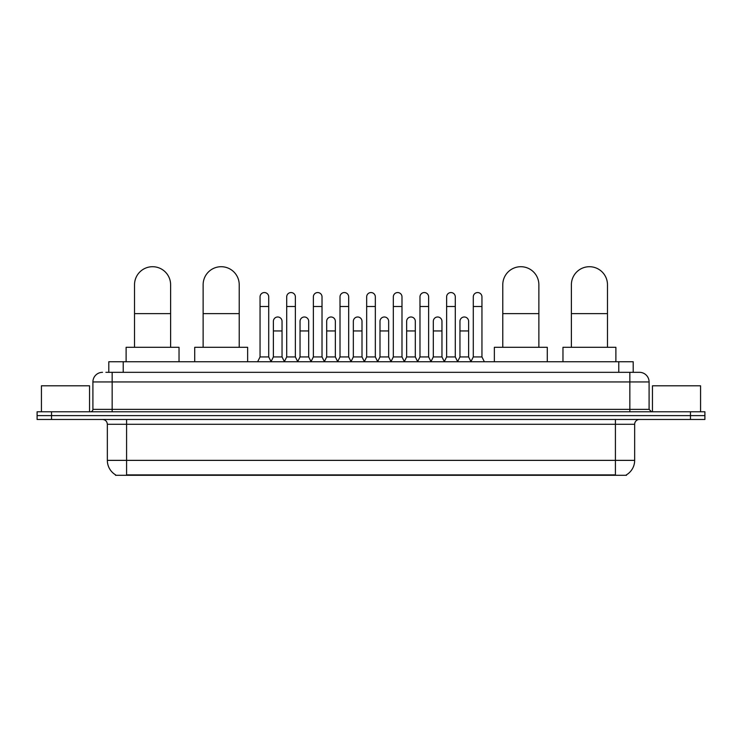 <?xml version="1.0" encoding="UTF-8"?>
<svg xmlns="http://www.w3.org/2000/svg" width="742" height="742" viewBox="0 0 742 742"><rect width="100%" height="100%" fill="white"/><g stroke="black" fill="none" stroke-linecap="round" stroke-linejoin="round"><path stroke-width="1.11" d="M108.796 372.326L108.796 361.734L633.204 361.734L633.204 372.326M626.48 474.815L626.48 475.288L115.52 475.288L115.52 474.815M115.669 474.899A16.843 16.843 0 0 1 107.34 460.365L126.585 460.365L126.585 474.899L615.415 474.899L615.415 460.365L634.66 460.365L634.66 424.285A4.814 4.814 0 0 1 639.465 419.471M107.34 460.365L107.34 424.285C107.061 421.363 105.457 419.759 102.535 419.471M626.331 474.899A16.843 16.843 0 0 0 634.66 460.365M51.532 411.773L704.9 411.773L704.9 415.622L37.1 415.622L37.1 419.471L51.532 419.471L51.532 415.622L37.1 415.622L37.1 411.773L51.532 411.773L51.532 415.622L704.9 415.622L704.9 419.471L51.532 419.471M106.125 372.326L639.465 372.326A9.618 9.618 0 0 1 649.092 381.945L649.092 409.371L651.495 411.773M105.902 372.326L112.153 372.326L112.153 381.945L92.908 381.945L92.908 409.371A2.402 2.402 0 0 1 90.505 411.773M102.535 372.326A9.618 9.618 0 0 0 92.908 381.945M649.092 381.945L629.847 381.945L629.847 372.326L639.465 372.326M89.541 411.773L89.541 385.794L41.431 385.794L41.431 411.773M700.569 411.773L700.569 385.794L652.459 385.794L652.459 411.773M134.525 347.302L134.525 284.761A18.04 18.04 0 0 1 152.574 266.712A18.04 18.04 0 0 1 170.614 284.761A18.04 18.04 0 0 0 152.574 266.712M170.614 347.302L170.614 284.761M179.035 361.734L179.035 347.302L126.112 347.302L126.112 361.734M203.132 347.302L203.132 284.761A18.04 18.04 0 0 1 221.181 266.712A18.04 18.04 0 0 1 239.221 284.761A18.04 18.04 0 0 0 221.181 266.712M239.221 347.302L239.221 284.761M247.642 361.734L247.642 347.302L194.719 347.302L194.719 361.734M502.779 347.302L502.779 284.761A18.04 18.04 0 0 1 520.819 266.712A18.04 18.04 0 0 1 538.868 284.761A18.04 18.04 0 0 0 520.819 266.712M538.868 347.302L538.868 284.761M547.281 361.734L547.281 347.302L494.358 347.302L494.358 361.734M571.386 347.302L571.386 284.761A18.04 18.04 0 0 1 589.426 266.712A18.04 18.04 0 0 1 607.475 284.761A18.04 18.04 0 0 0 589.426 266.712M607.475 347.302L607.475 284.761M615.888 361.734L615.888 347.302L562.965 347.302L562.965 361.734M257.65 361.734L260.052 356.93L268.715 356.93L271.118 361.734M268.715 356.93L268.715 296.883A4.331 4.331 0 0 0 264.384 292.552A4.331 4.331 0 0 1 264.653 292.561M260.052 356.93L260.052 306.502L268.715 306.502M260.052 306.502L260.052 296.883A4.331 4.331 0 0 1 264.384 292.552M284.297 361.734L286.709 356.93L295.372 356.93L297.774 361.734M295.372 356.93L295.372 296.883A4.331 4.331 0 0 0 291.04 292.552A4.331 4.331 0 0 1 291.309 292.561M286.709 356.93L286.709 306.502L295.372 306.502M286.709 306.502L286.709 296.883A4.331 4.331 0 0 1 291.04 292.552M310.954 361.734L313.365 356.93L322.019 356.93L324.43 361.734M322.019 356.93L322.019 296.883A4.331 4.331 0 0 0 317.687 292.552A4.331 4.331 0 0 1 317.966 292.561M313.365 356.93L313.365 306.502L322.019 306.502M313.365 306.502L313.365 296.883A4.331 4.331 0 0 1 317.687 292.552M337.61 361.734L340.012 356.93L348.675 356.93L351.077 361.734M348.675 356.93L348.675 296.883A4.331 4.331 0 0 0 344.344 292.552A4.331 4.331 0 0 1 344.622 292.561M340.012 356.93L340.012 306.502L348.675 306.502M340.012 306.502L340.012 296.883A4.331 4.331 0 0 1 344.344 292.552M364.266 361.734L366.669 356.93L375.331 356.93L377.734 361.734M375.331 356.93L375.331 296.883A4.331 4.331 0 0 0 371 292.552A4.331 4.331 0 0 1 371.269 292.561M366.669 356.93L366.669 306.502L375.331 306.502M366.669 306.502L366.669 296.883A4.331 4.331 0 0 1 371 292.552M390.923 361.734L393.325 356.93L401.988 356.93L404.39 361.734M401.988 356.93L401.988 296.883A4.331 4.331 0 0 0 397.656 292.552A4.331 4.331 0 0 1 397.925 292.561M393.325 356.93L393.325 306.502L401.988 306.502M393.325 306.502L393.325 296.883A4.331 4.331 0 0 1 397.656 292.552M417.57 361.734L419.981 356.93L428.635 356.93L431.046 361.734M428.635 356.93L428.635 296.883A4.331 4.331 0 0 0 424.313 292.552A4.331 4.331 0 0 1 424.582 292.561M419.981 356.93L419.981 306.502L428.635 306.502M419.981 306.502L419.981 296.883A4.331 4.331 0 0 1 424.313 292.552M444.226 361.734L446.628 356.93L455.291 356.93L457.703 361.734M455.291 356.93L455.291 296.883A4.331 4.331 0 0 0 450.96 292.552A4.331 4.331 0 0 1 451.238 292.561M446.628 356.93L446.628 306.502L455.291 306.502M446.628 306.502L446.628 296.883A4.331 4.331 0 0 1 450.96 292.552M470.882 361.734L473.285 356.93L481.948 356.93L484.35 361.734M481.948 356.93L481.948 296.883A4.331 4.331 0 0 0 477.616 292.552A4.331 4.331 0 0 1 477.885 292.561M473.285 356.93L473.285 306.502L481.948 306.502M473.285 306.502L473.285 296.883A4.331 4.331 0 0 1 477.616 292.552M271.043 361.595L273.381 356.93L282.043 356.93L284.372 361.595M282.043 356.93L282.043 321.323A4.331 4.331 0 0 0 277.981 317.001A4.331 4.331 0 0 1 282.043 321.323M273.381 356.93L273.381 330.951L282.043 330.951M273.381 330.951L273.381 321.323A4.331 4.331 0 0 1 277.981 317.001M297.7 361.595L300.037 356.93L308.691 356.93L311.028 361.595M308.691 356.93L308.691 321.323A4.331 4.331 0 0 0 304.637 317.001A4.331 4.331 0 0 1 308.691 321.323M300.037 356.93L300.037 330.951L308.691 330.951M300.037 330.951L300.037 321.323A4.331 4.331 0 0 1 304.637 317.001M324.356 361.595L326.684 356.93L335.347 356.93L337.684 361.595M335.347 356.93L335.347 321.323A4.331 4.331 0 0 0 331.294 317.001A4.331 4.331 0 0 1 335.347 321.323M326.684 356.93L326.684 330.951L335.347 330.951M326.684 330.951L326.684 321.323A4.331 4.331 0 0 1 331.294 317.001M351.012 361.595L353.34 356.93L362.003 356.93L364.341 361.595M362.003 356.93L362.003 321.323A4.331 4.331 0 0 0 357.941 317.001A4.331 4.331 0 0 1 362.003 321.323M353.34 356.93L353.34 330.951L362.003 330.951M353.34 330.951L353.34 321.323A4.331 4.331 0 0 1 357.941 317.001M377.659 361.595L379.997 356.93L388.66 356.93L390.988 361.595M388.66 356.93L388.66 321.323A4.331 4.331 0 0 0 384.597 317.001A4.331 4.331 0 0 1 388.66 321.323M379.997 356.93L379.997 330.951L388.66 330.951M379.997 330.951L379.997 321.323A4.331 4.331 0 0 1 384.597 317.001M404.316 361.595L406.653 356.93L415.316 356.93L417.644 361.595M415.316 356.93L415.316 321.323A4.331 4.331 0 0 0 411.253 317.001A4.331 4.331 0 0 1 415.316 321.323M406.653 356.93L406.653 330.951L415.316 330.951M406.653 330.951L406.653 321.323A4.331 4.331 0 0 1 411.253 317.001M430.972 361.595L433.309 356.93L441.963 356.93L444.3 361.595M441.963 356.93L441.963 321.323A4.331 4.331 0 0 0 437.91 317.001A4.331 4.331 0 0 1 441.963 321.323M433.309 356.93L433.309 330.951L441.963 330.951M433.309 330.951L433.309 321.323A4.331 4.331 0 0 1 437.91 317.001M457.628 361.595L459.957 356.93L468.619 356.93L470.957 361.595M468.619 356.93L468.619 321.323A4.331 4.331 0 0 0 464.566 317.001A4.331 4.331 0 0 1 468.619 321.323M459.957 356.93L459.957 330.951L468.619 330.951M459.957 330.951L459.957 321.323A4.331 4.331 0 0 1 464.566 317.001M613.486 475.288L613.486 474.815M128.514 475.288L128.514 474.815M123.228 372.326L123.228 361.734M618.772 372.326L618.772 361.734M615.415 419.471L615.415 424.285L107.34 424.285M634.66 424.285L615.415 424.285L615.415 460.365L126.585 460.365L126.585 419.471M690.468 419.471L690.468 411.773M112.153 411.773L112.153 409.371L649.092 409.371M92.908 409.371L112.153 409.371L112.153 381.945L629.847 381.945L629.847 411.773M134.525 313.625L170.614 313.625M203.132 313.625L239.221 313.625M502.779 313.625L538.868 313.625M571.386 313.625L607.475 313.625"/></g></svg>
